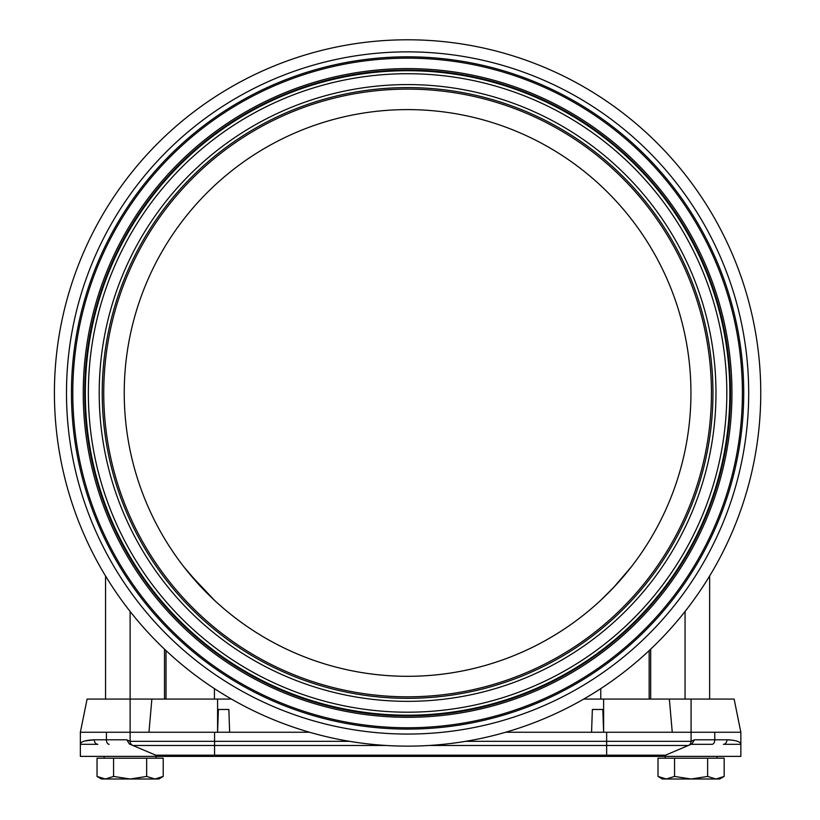 <?xml version="1.0" encoding="UTF-8"?>
<svg xmlns="http://www.w3.org/2000/svg" width="820" height="820" viewBox="0 0 820 820"><rect width="100%" height="100%" fill="white"/><g stroke="black" fill="none" stroke-linecap="round" stroke-linejoin="round"><path stroke-width="1.23" d="M709.638 575.978L709.638 699.081M166.019 650.578L166.019 699.081M105.544 699.081L105.544 575.978L105.544 699.081M649.163 650.578L649.163 699.081M183.69 566.599L189.348 573.662L214.42 600.25A283.351 283.351 0 0 0 600.763 600.25L614.364 586.679L631.492 566.599M630.959 567.297L613.288 587.837L600.783 600.23M214.42 600.25L201.894 587.837L184.223 567.297M690.942 392.964A283.351 283.351 0 0 1 265.916 638.349A283.351 283.351 0 0 1 265.916 147.569A283.351 283.351 0 0 1 690.942 392.964M712.959 392.964A305.368 305.368 0 0 1 254.907 657.414A305.368 305.368 0 0 1 254.907 128.504A305.368 305.368 0 0 1 712.959 392.964M729.841 392.964A322.25 322.25 0 0 1 246.461 672.041A322.25 322.25 0 0 1 246.461 113.877A322.25 322.25 0 0 1 729.841 392.964M760.755 392.964A353.164 353.164 0 0 1 231.004 698.814A353.164 353.164 0 0 1 231.004 87.105A353.164 353.164 0 0 1 760.755 392.964M711.442 392.964A303.851 303.851 0 0 1 255.666 656.102A303.851 303.851 0 0 1 255.666 129.816A303.851 303.851 0 0 1 711.442 392.964M583.717 699.081L603.622 699.081L603.622 732.25L602.833 709.474L592.358 709.474L591.568 732.25M309.581 732.25L80.36 732.25L80.36 744.314C80.462 741.731 85.095 740.224 94.269 739.794A4.52 3.577 90 0 0 97.836 744.314L80.36 744.314C80.462 741.731 85.095 740.224 94.269 739.794L84.685 740.993L94.269 739.794L106.426 739.794A4.52 2.747 -90 0 0 109.173 744.314M606.646 756.378L606.646 755.179L214.573 755.179L214.573 756.378L161.612 756.378L740.849 756.378L740.849 732.25L505.602 732.25M691.086 732.25L672.256 732.25L669.356 699.081L691.086 699.081L691.086 741.321A4.52 4.52 0 0 1 688.328 745.482L691.844 743.996L694.437 739.794L691.086 741.321A4.52 4.52 0 0 1 688.328 745.482L665.256 755.281M229.651 732.25L228.852 709.474L218.386 709.474L217.587 732.25L217.587 699.081L231.476 699.081M80.36 744.314L80.36 756.378L161.612 756.378A15.078 15.078 0 0 1 155.718 755.179L155.964 755.281M659.598 756.378A15.078 15.078 0 0 0 665.491 755.179L606.646 755.179L606.646 745.482L688.328 745.482M217.587 699.081L130.124 699.081L130.124 741.321A4.52 4.52 0 0 0 132.881 745.482L155.718 755.179A15.078 15.078 0 0 0 161.612 756.378M349.535 741.321L130.124 741.321L126.772 739.794L129.375 743.996L132.881 745.482L386.343 745.482M733.213 740.255L726.95 739.794C736.124 740.224 740.757 741.731 740.849 744.314L723.373 744.314A4.52 3.577 -90 0 0 726.95 739.794L714.784 739.794A4.52 2.747 90 0 1 712.037 744.314L691.086 744.314L712.037 744.314M726.971 739.794L730.364 739.917M736.739 741.054L738.348 741.68M740.849 732.25L734.125 699.081L691.086 699.081M80.36 732.25L87.094 699.081L130.124 699.081L130.124 611.453M603.622 699.081L669.356 699.081M669.868 699.081L670.862 699.081M151.864 699.081L148.963 732.25M130.124 744.314L132.881 745.482M105.308 779L113.58 776.437L130.124 779L101.475 779L97.037 776.437L105.308 779M146.667 776.437L154.939 779L130.124 779L146.667 776.437L146.667 758.192L163.211 758.192L163.211 776.437L154.939 779L158.772 779L163.211 776.437M113.58 776.437L113.58 758.192L97.037 758.192L97.037 776.437M113.58 758.192L146.667 758.192M104.191 758.192L104.191 756.378M666.281 779L674.553 776.437L691.086 779L662.437 779L658.009 776.437L666.281 779M707.629 776.437L715.901 779L691.086 779L707.629 776.437L707.629 758.192L724.173 758.192L724.173 776.437L715.901 779L719.745 779L724.173 776.437M674.553 776.437L674.553 758.192L658.009 758.192L658.009 776.437M674.553 758.192L707.629 758.192M665.153 758.192L665.153 756.378M650.68 699.081L650.68 649.153M685.059 699.081L685.059 611.453M164.502 649.153L164.502 699.081M600.763 688.615L600.763 699.081M214.42 688.615L214.42 699.081M715.973 392.964A308.381 308.381 0 0 1 253.4 660.028A308.381 308.381 0 0 1 253.4 125.89A308.381 308.381 0 0 1 715.973 392.964M726.827 392.964A319.236 319.236 0 0 1 247.978 669.428A319.236 319.236 0 0 1 247.978 116.491A319.236 319.236 0 0 1 726.827 392.964M730.497 392.964A322.906 322.906 0 0 1 246.143 672.605A322.906 322.906 0 0 1 246.143 113.314A322.906 322.906 0 0 1 730.497 392.964M731.942 392.964A324.351 324.351 0 0 1 245.416 673.855A324.351 324.351 0 0 1 245.416 112.063A324.351 324.351 0 0 1 731.942 392.964M742.397 392.964A334.806 334.806 0 0 1 240.188 682.906A334.806 334.806 0 0 1 240.188 103.012A334.806 334.806 0 0 1 742.397 392.964M743.73 392.964A336.138 336.138 0 0 1 239.522 684.064A336.138 336.138 0 0 1 239.522 101.854A336.138 336.138 0 0 1 743.73 392.964M748.691 392.964A341.099 341.099 0 0 1 237.041 688.359A341.099 341.099 0 0 1 237.041 97.559A341.099 341.099 0 0 1 748.691 392.964M214.573 732.25L214.573 755.179L155.718 755.179M691.086 741.321L606.646 741.321L606.646 745.482L428.839 745.482M606.646 732.25L606.646 741.321L465.647 741.321M126.772 739.794L106.426 739.794L106.426 732.25M714.784 732.25L714.784 739.794L694.437 739.794M156.066 758.192L156.066 756.378M717.028 758.192L717.028 756.378"/></g></svg>
